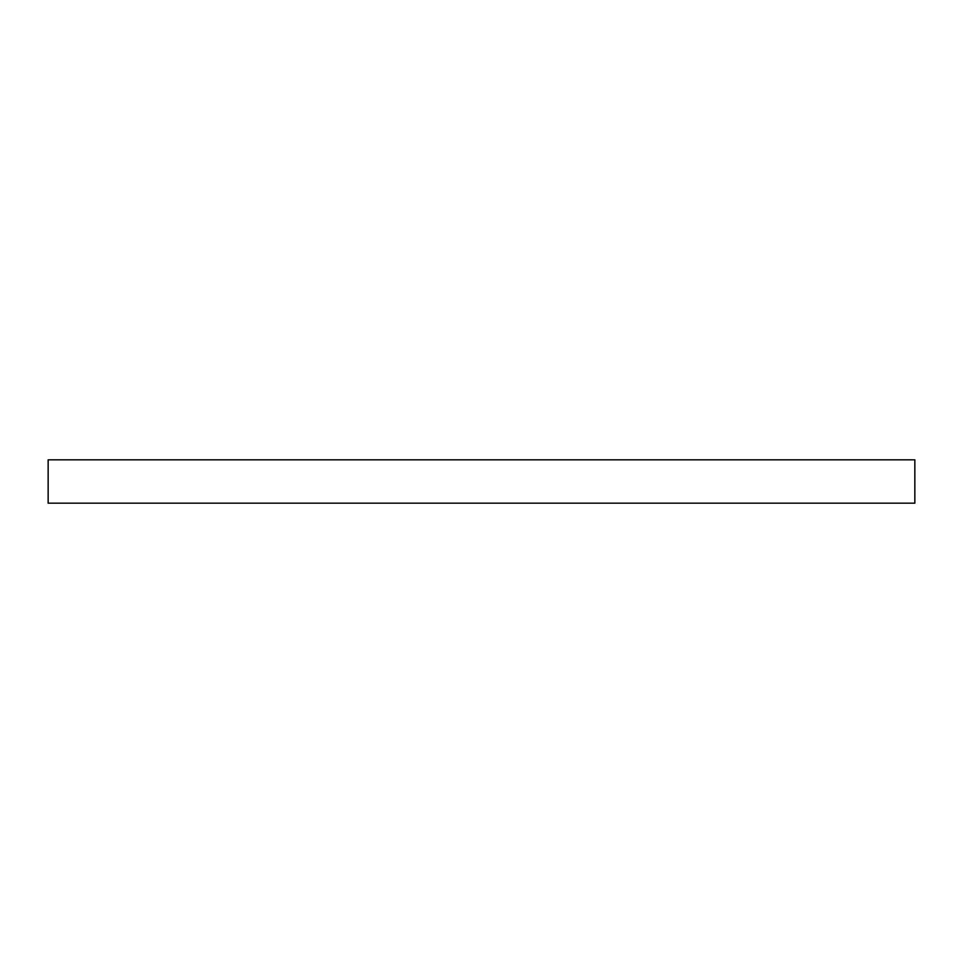 <?xml version="1.0" encoding="UTF-8"?>
<svg xmlns="http://www.w3.org/2000/svg" width="963" height="963" viewBox="0 0 963 963"><rect width="100%" height="100%" fill="white"/><g stroke="black" fill="none" stroke-linecap="round" stroke-linejoin="round"><path stroke-width="0.72" stroke-dasharray="4.82 3.61" d="M48.15 459.833L914.85 459.833L48.15 459.833M914.85 503.168L48.15 503.168L914.85 503.168"/><path stroke-width="1.44" d="M48.15 459.833L48.15 503.168L914.85 503.168L914.85 459.833L48.15 459.833L48.15 503.168L914.85 503.168L914.85 459.833L48.15 459.833"/></g></svg>
